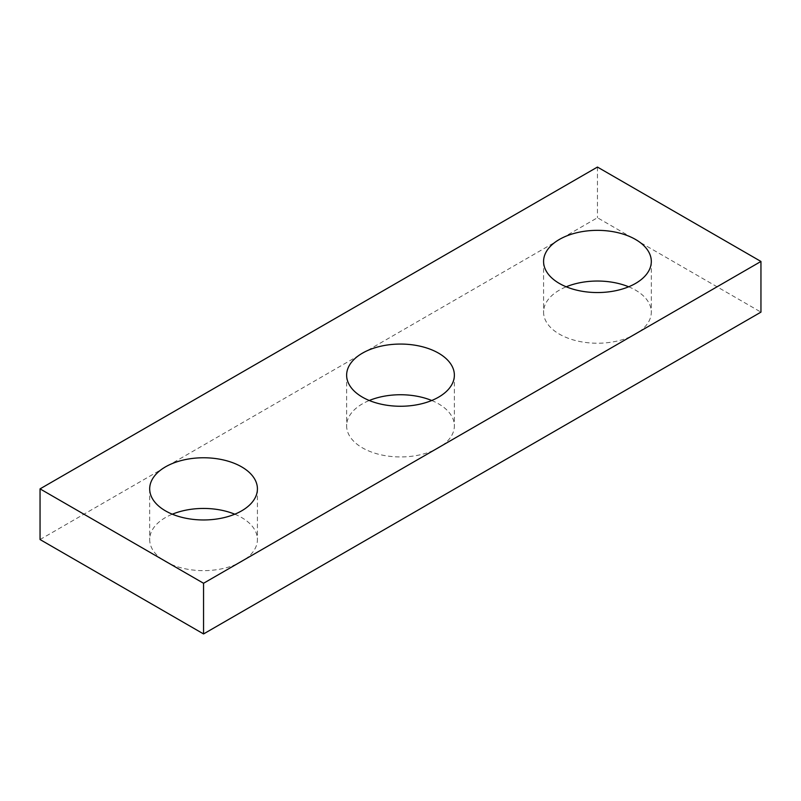 <?xml version="1.0" encoding="UTF-8"?>
<svg xmlns="http://www.w3.org/2000/svg" width="801" height="801" viewBox="0 0 801 801"><rect width="100%" height="100%" fill="white"/><g stroke="black" fill="none" stroke-linecap="round" stroke-linejoin="round"><path stroke-width="0.6" stroke-dasharray="4 3" d="M40.05 539.544L597.446 217.732L760.95 312.13M597.446 167.059L597.446 217.732M628.675 286.798A53.867 31.099 180 0 1 635.533 290.142A53.867 31.099 180 0 1 651.313 312.13A53.867 31.099 180 0 1 597.446 343.228A53.867 31.099 180 0 1 543.579 312.13A53.867 31.099 180 0 1 566.217 286.798M431.729 400.5A53.867 31.099 180 0 1 438.588 403.854A53.867 31.099 180 0 1 454.367 425.842A53.867 31.099 180 0 1 400.5 456.94A53.867 31.099 180 0 1 346.633 425.842A53.867 31.099 180 0 1 369.271 400.5M234.783 514.202A53.867 31.099 180 0 1 241.642 517.556A53.867 31.099 180 0 1 257.421 539.544A53.867 31.099 180 0 1 203.554 570.642A53.867 31.099 180 0 1 149.687 539.544A53.867 31.099 180 0 1 172.325 514.202M149.687 488.87L149.687 539.544M257.421 488.87L257.421 539.544M346.633 375.158L346.633 425.842M454.367 375.158L454.367 425.842M543.579 261.456L543.579 312.13M651.313 261.456L651.313 312.13"/><path stroke-width="1.2" d="M760.95 261.456L597.446 167.059L40.05 488.87L40.05 539.544L203.554 633.941L760.95 312.13L760.95 261.456L203.554 583.268L203.554 633.941M40.05 488.87L203.554 583.268M559.358 283.444A53.867 31.099 0 0 0 618.062 290.182A53.867 31.099 0 0 0 651.313 261.456A53.867 31.099 0 0 0 635.533 239.459A53.867 31.099 0 0 0 576.83 232.721A53.867 31.099 0 0 0 543.579 261.456A53.867 31.099 0 0 0 559.358 283.444M362.412 397.146A53.867 31.099 0 0 0 421.116 403.894A53.867 31.099 0 0 0 454.367 375.158A53.867 31.099 0 0 0 438.588 353.171A53.867 31.099 0 0 0 379.884 346.433A53.867 31.099 0 0 0 346.633 375.158A53.867 31.099 0 0 0 362.412 397.146M165.467 510.858A53.867 31.099 0 0 0 224.17 517.596A53.867 31.099 0 0 0 257.421 488.87A53.867 31.099 0 0 0 241.642 466.873A53.867 31.099 0 0 0 182.938 460.134A53.867 31.099 0 0 0 149.687 488.87A53.867 31.099 0 0 0 165.467 510.858M566.217 286.798A53.867 31.099 180 0 1 628.675 286.798M369.271 400.5A53.867 31.099 180 0 1 431.729 400.5M172.325 514.202A53.867 31.099 180 0 1 234.783 514.202"/></g></svg>
